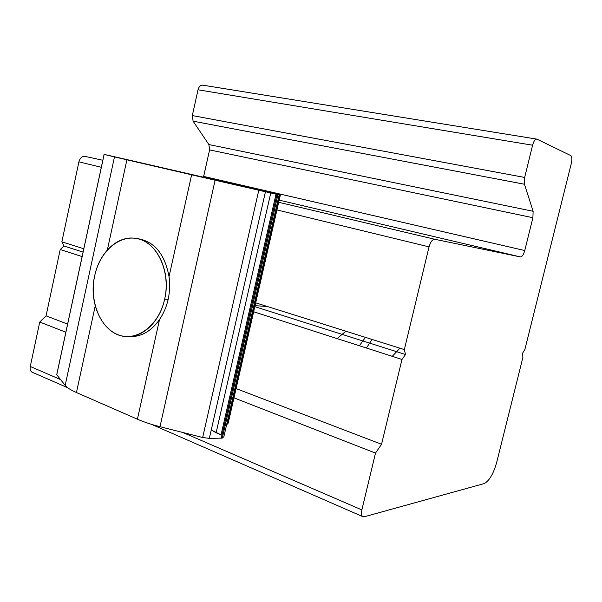 <?xml version="1.0" encoding="UTF-8"?>
<svg xmlns="http://www.w3.org/2000/svg" width="602" height="602" viewBox="0 0 602 602"><rect width="100%" height="100%" fill="white"/><g stroke="black" fill="none" stroke-linecap="round" stroke-linejoin="round"><path stroke-width="0.9" d="M102.829 160.275L85.085 156.4C82.105 156.159 80.043 157.972 78.907 161.848L61.848 241.846L83.806 248.754L61.848 241.846L78.907 161.848L101.324 167.288L78.907 161.848C80.043 157.972 82.105 156.159 85.085 156.4L102.829 160.275M404.341 349.596L255.7 302.836L404.341 349.596L429.053 246.865C430.513 241.846 432.432 239.325 434.817 239.287L278.696 202.287L434.817 239.287L520.444 256.926L279.185 200.142L520.444 256.926L434.817 239.287C432.432 239.325 430.513 241.846 429.053 246.865L404.341 349.596L405.507 354.503L401.97 359.454L381.555 444.284L375.505 453.103L361.855 509.909C360.937 514.74 361.689 517.05 364.097 516.832L484.053 483.609C489.155 481.103 493.369 474.03 496.688 462.381L522.927 357.287L522.431 353.427L524.861 349.536L571.343 163.33C572.224 159.237 572.035 156.663 570.794 155.602L537.029 139.182C535.336 138.844 533.854 140.853 532.597 145.21L524.658 177.44L524.455 184.235L533.124 211.279L532.898 217.713L524.763 250.537C523.574 254.699 522.13 256.828 520.444 256.926C522.13 256.828 523.574 254.699 524.763 250.537L203.672 176.416L203.491 177.101L209.579 149.906L208.879 144.555L193.084 121.168L192.324 115.576L198.02 89.788C199.029 86.327 200.699 84.807 203.024 85.228M60.208 249.537L46.068 315.839L67.612 324.087L46.068 315.839L60.208 249.537L82.12 256.587L60.208 249.537L63.947 246.03L83.084 252.103L63.947 246.03L61.848 241.846M253.66 311.753L401.97 359.454L253.66 311.753M405.507 354.503L254.827 306.651L405.507 354.503M429.053 246.865L276.95 209.932L429.053 246.865M536.901 139.122L202.836 85.168C200.579 84.912 198.976 86.447 198.02 89.788L532.597 145.21L198.02 89.788L192.324 115.576L524.658 177.44L192.324 115.576L193.084 121.168L524.455 184.235L193.084 121.168L208.879 144.555L533.124 211.279L208.879 144.555L209.579 149.906L532.898 217.713L209.579 149.906L203.672 176.416L524.763 250.537L532.898 217.713L533.124 211.279L524.455 184.235L524.658 177.44L532.597 145.21C533.793 141.011 535.231 138.987 536.901 139.122L570.794 155.602C572.035 156.663 572.224 159.237 571.343 163.33L524.861 349.536M392.256 356.331L399.924 348.204L392.256 356.331M522.927 357.287L496.688 462.381C493.369 474.03 489.155 481.103 484.053 483.609L364.097 516.832L362.427 516.486C361.335 515.327 361.147 513.13 361.855 509.909L182.88 432.492L361.855 509.909L375.505 453.103L233.975 397.847L375.505 453.103L381.555 444.284L236.089 388.591L381.555 444.284L401.97 359.454M30.273 366.483C29.822 369.018 30.341 370.877 31.838 372.066L33.072 372.608C30.694 371.84 29.769 369.801 30.273 366.483L60.569 379.584L30.273 366.483L39.74 322.032L30.273 366.483M65.859 332.229L39.74 322.032L65.859 332.229M267.168 306.441L255.045 305.703L267.168 306.441M372.089 339.453L366.415 348.016L372.089 339.453M39.74 322.032L46.068 315.839M345.849 331.19L337.105 338.595M359.371 345.751L365.459 337.361L359.371 345.751M94.695 275.776C99.232 253.608 116.126 236.654 133.396 238.083C155.045 238.52 171.788 269.869 164.662 299.156L168.176 299.375L164.662 299.156C170.69 272.744 158.213 244.329 139.205 239.114C120.28 233.508 99.917 250.936 94.695 275.776C89.216 300.533 99.766 327.94 118.248 334.817C136.639 342.087 158.92 325.667 164.662 299.156C160.057 320.926 143.825 336.962 127.767 336.571C104.5 337.21 87.711 304.883 94.695 275.776M76.446 392.534L95.229 305.891L76.446 392.534C70.735 390.013 66.972 387.628 65.166 385.385C66.972 387.628 70.735 390.013 76.446 392.534L137.414 419.218C143.825 422.01 151.35 424.508 159.989 426.705L215.117 180.216L191.624 174.806L169.034 276.657C170.065 284.234 169.779 291.812 168.176 299.382C166.445 306.877 163.556 313.597 159.522 319.527L137.414 419.218L76.446 392.534M107.352 249.95L126.894 159.808L114.478 156.896L65.166 385.385L114.478 156.896L104.138 154.413L56.754 374.775L65.166 385.385L56.754 374.775L104.093 154.398L126.894 159.808L107.352 249.95M227.089 424.335L226.683 424.402L227.089 424.335L279.584 194.739L113.469 156.49L280.389 194.905L279.584 194.739L227.089 424.335L228.188 423.138L280.382 194.913M136.631 238.497C153.954 240.868 164.76 253.585 169.034 276.657L191.624 174.806L126.894 159.808L258.792 190.24L202.663 437.496L209.338 438.391L265.459 191.752L258.792 190.24L277.958 194.574L222.304 438.106L223.884 436.653L279.162 194.837L276.04 194.092L279.17 194.822M221.957 435.269L221.054 434.855L276.025 194.137L221.054 434.855L221.957 435.269M56.927 373.955L56.618 374.527M216.11 432.77L211.249 429.994L221.054 434.855L216.11 432.77L270.772 192.956L216.11 432.77M221.295 438.173L276.988 194.356L221.295 438.173L222.304 438.106L209.338 438.391L202.663 437.496L159.989 426.705C151.35 424.508 143.825 422.01 137.414 419.218L159.522 319.527C163.556 313.597 166.445 306.877 168.176 299.382C169.779 291.812 170.065 284.234 169.034 276.657C164.782 253.66 154.022 240.943 136.759 238.505M276.04 194.092L270.795 192.873L276.04 194.092M113.469 156.49L105.267 154.646M258.792 190.24L215.117 180.216L159.989 426.705L202.663 437.496L258.792 190.24M265.459 191.752L209.338 438.391M222.304 438.106L277.958 194.574L276.988 194.356M131.161 336.653C142.155 336.42 151.614 330.716 159.522 319.527M31.838 372.066L67.695 387.733M151.531 424.357L362.427 516.486M127.767 336.571L132.004 336.638M56.716 374.73L104.093 154.398"/></g></svg>
